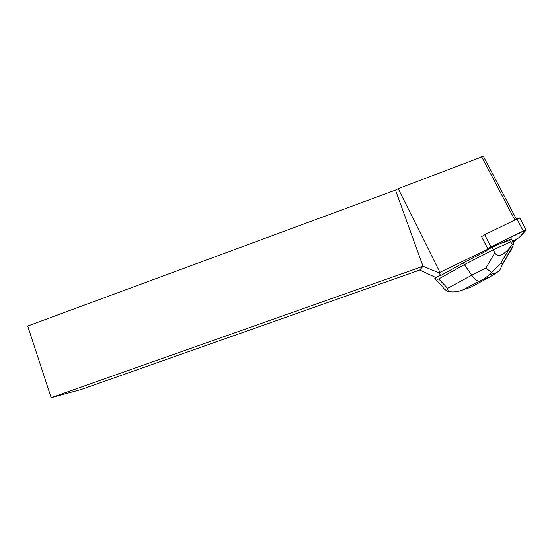 <?xml version="1.0" encoding="UTF-8"?>
<svg xmlns="http://www.w3.org/2000/svg" width="554" height="554" viewBox="0 0 554 554"><rect width="100%" height="100%" fill="white"/><g stroke="black" fill="none" stroke-linecap="round" stroke-linejoin="round"><path stroke-width="0.83" d="M481.565 236.683L484.681 234.73L516.937 219.01L519.915 218.144M512.748 241.087L519.029 237.728L526.078 229.91L487.714 248.538L524.25 230.554L525.961 230.367L522.18 234.384C519.846 236.323 521.335 237.064 512.748 241.087M507.81 240.18L502.776 242.458L503.067 243.019L508.101 240.741L507.81 240.18L511.633 238.954L513.53 244.044L512.498 247.022C511.051 250.969 509.839 252.984 508.863 253.046M515.726 239.653L516.009 240.194L513.239 242.832M516.009 240.194L512.962 241.662M481.592 236.648L487.97 249.141L486.564 250.865L463.456 262.79L440.665 275.573L439.073 272.845L439.945 272.319L398.215 188.672L483.365 156.311L516.46 219.246M487.97 249.141L439.945 272.319M440.665 275.573L439.966 275.276L434.814 278.177C436.483 279.195 437.785 279.458 438.72 278.96L447.611 288.315L471.766 275.22C474.709 279.292 477.202 281.287 479.231 281.203L484.591 278.53M439.073 272.845L423.021 266.28L51.162 397.689L81.369 389.448L419.717 270.047L423.021 266.28L395.487 190.098L398.215 188.672M419.717 270.047L435.908 277.561M508.101 240.741L503.067 243.019M51.162 397.689L27.7 326.036L395.487 190.098M514.888 220.007L481.606 156.657M438.72 278.96L464.384 264.625L463.456 262.79M491.737 272.45L500.359 263.836L503.191 263.039L499.833 270.061L496.793 272.616L489.438 277.201L484.106 278.814L489.494 274.791L491.737 272.45L485.837 268.108L471.766 275.22L464.384 264.625L493.309 249.75L492.056 247.326L487.555 249.646M434.876 278.669L434.814 278.177M502.776 242.458L492.056 247.326M485.837 268.108L494.847 252.887L493.309 249.75L510.553 241.932L509.285 239.508M494.847 252.887C497.817 257.845 503.108 255.74 510.733 246.572L500.359 263.836M510.553 241.932L512.547 244.286L510.733 246.572M512.547 244.286L513.53 244.044M484.106 278.814L463.283 289.687C458.477 291.84 453.456 292.436 448.221 291.473C445.714 290.441 443.768 288.793 442.369 286.522M468.192 288.08L470.609 287.325L489.438 277.201M448.221 291.473L447.611 288.315M484.681 234.73L490.837 246.668M523.253 231.018L516.937 219.01M487.714 248.538L481.592 236.641M463.823 289.444L470.609 287.325M503.191 263.039L512.845 246.038M519.763 217.923L526.078 229.91M512.498 247.022L502.928 263.856M434.973 278.766L442.327 286.501M479.224 281.21L463.283 289.687M496.779 272.61L489.549 274.763"/></g></svg>
